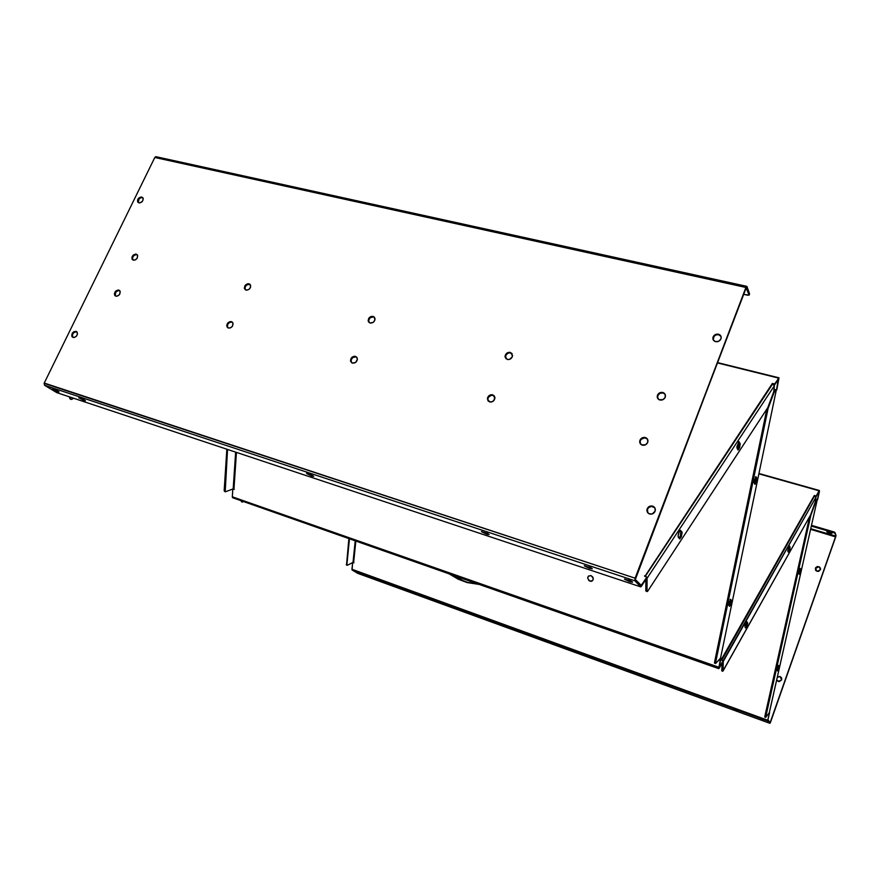 <?xml version="1.0" encoding="UTF-8"?>
<svg xmlns="http://www.w3.org/2000/svg" width="880" height="880" viewBox="0 0 880 880"><rect width="100%" height="100%" fill="white"/><g stroke="black" fill="none" stroke-linecap="round" stroke-linejoin="round"><path stroke-width="1.32" d="M311.905 476.146L306.658 473.55L311.773 475.079L313.698 476.333L311.905 476.146L306.592 473.363L313.643 476.267L311.905 476.146L312.257 475.332L311.905 476.146M486.684 534.182L481.591 531.707L487.498 533.368L489.115 534.567L487.355 534.391L481.492 531.498L489.016 534.358L486.684 534.182L487.102 533.17L486.684 534.182M547.437 641.993L544.379 640.53L547.437 641.993M668.613 686.07L665.588 684.662L668.613 686.07M479.226 584.441L467.049 582.549L478.434 584.155L467.423 582.318L458.48 578.908L450.593 574.365L467.049 582.549L458.106 579.139L449.13 573.859L467.049 582.549L479.226 584.441M590.018 581.218C586.751 578.138 587.07 576.257 590.953 575.575L592.79 577.06L593.307 578.765L592.537 580.745L591.118 581.361L588.984 580.646L587.664 578.028L588.434 576.059L590.953 575.575C594.22 578.666 593.912 580.536 590.018 581.218L590.018 581.218M663.08 392.942C660.506 392.557 658.691 393.569 657.657 395.967L657.833 398.618L657.756 395.692L659.923 393.327L663.08 392.942L665.148 394.372L663.08 392.942M659.868 400.004C657.734 399.223 656.898 397.716 657.371 395.483C658.405 393.085 660.22 392.073 662.805 392.458L665.115 394.284L665.214 397.254L663.036 399.63L659.142 399.729L657.305 397.474L657.47 395.208L659.637 392.843L662.805 392.458C664.972 393.25 665.797 394.768 665.291 397.034C664.235 399.399 662.431 400.389 659.868 400.004M512.105 353.705L510.279 352.396L512.578 355.542C511.973 358.435 510.213 359.755 507.32 359.491L505.098 357.148L506.154 353.738L509.564 352.286L511.951 353.496L512.27 356.862L509.498 359.414L507.32 359.491L505.032 356.4C505.604 353.485 507.353 352.154 510.279 352.396L510.664 352.891C507.749 352.649 506 353.98 505.428 356.884L505.912 358.699L505.725 355.52L507.782 353.287L509.96 352.781L511.885 353.507M369.105 322.531L368.72 320.045L370.293 317.658L373.549 316.855L373.076 316.36L375.012 318.461C374.858 321.607 373.23 323.136 370.117 323.059L368.335 321.497L368.819 318.241L371.085 316.47L374.165 316.932L374.957 319.869L373.384 322.267L370.117 323.059L368.192 320.991C368.313 317.845 369.941 316.294 373.076 316.36L373.549 316.855C370.425 316.789 368.797 318.34 368.676 321.486L369.16 322.597M136.851 254.65C133.672 254.914 132.286 256.597 132.693 259.688L132.572 257.587L133.573 255.882L135.168 254.782L137.291 254.815L136.246 254.155L136.851 254.65M133.32 260.183L132.077 259.204C131.681 256.102 133.067 254.419 136.246 254.155L137.654 255.519L137.038 258.434L135.014 260.062L132.451 259.699L131.967 257.092L133.452 254.936L135.718 254.078L137.511 255.167C137.896 258.258 136.499 259.941 133.32 260.183M245.278 289.663L245.003 287.32L246.532 285.054L249.546 284.273L248.996 283.767L250.569 285.197C250.745 288.376 249.238 290.015 246.048 290.114L244.343 288.079L245.036 285.593L247.797 283.723L249.975 284.295L250.602 287.056L249.073 289.333L246.631 290.202L244.497 288.717C244.299 285.527 245.795 283.888 248.996 283.767L249.546 284.273C246.345 284.383 244.849 286.033 245.047 289.212L245.41 289.839M645.612 437.954C643.005 437.536 641.19 438.548 640.145 441.001L640.453 443.927L640.046 441.452L641.124 439.307L644.82 437.822L647.537 439.23L645.612 437.954M642.334 445.159C640.211 444.345 639.375 442.816 639.848 440.55C640.893 438.097 642.708 437.085 645.315 437.503L647.625 439.395L647.713 442.42L645.513 444.818L641.608 444.873L639.782 442.552L640.321 439.516L642.136 437.855L645.315 437.503C647.471 438.328 648.296 439.89 647.79 442.178C646.734 444.598 644.908 445.588 642.334 445.159M493.064 395.23C490.072 394.955 488.312 396.33 487.795 399.366L488.4 401.28L487.795 399.3L488.455 397.166L491.623 395.131L494.351 395.934L493.064 395.23M489.654 401.962L487.377 398.904C487.905 395.879 489.654 394.493 492.657 394.768L494.879 397.177L493.801 400.653L491.106 402.072L487.982 400.818L487.685 397.386L490.468 394.834L492.657 394.768L494.945 397.881C494.384 400.884 492.624 402.248 489.654 401.962M351.45 362.538L351.076 360.008L352.671 357.588L355.927 356.818L355.432 356.345L357.335 358.369C357.269 361.636 355.641 363.22 352.44 363.143L350.504 360.899L351.164 358.215L354.123 356.268L356.521 356.939L357.412 359.26L355.707 362.362L352.44 363.143L350.559 361.163C350.581 357.885 352.209 356.279 355.432 356.345L355.927 356.818C352.715 356.741 351.087 358.347 351.054 361.625L351.604 362.747M232.551 322.333L231.429 321.629L232.936 322.971C233.222 326.26 231.726 327.954 228.448 328.053L226.952 326.744C226.633 323.455 228.129 321.75 231.429 321.629L233.002 323.136L232.43 326.249L230.274 327.965L227.92 327.844L227.315 325.798L228.019 323.906L229.548 322.476L231.99 322.102C228.701 322.223 227.205 323.928 227.513 327.206L226.743 325.336L227.887 322.872L230.23 321.574L232.518 322.322M119.427 290.576C116.16 290.84 114.785 292.567 115.291 295.757L115.709 292.314L117.744 290.686L119.768 290.697L118.811 290.103L119.427 290.576M115.852 296.197L114.664 295.284C114.158 292.105 115.544 290.367 118.811 290.103L120.208 291.5L119.57 294.459L116.952 296.252L114.972 295.691L114.378 293.645L116.006 290.851L118.272 290.015L119.999 291.027C120.494 294.217 119.108 295.944 115.852 296.197M827.497 531.509L829.873 532.554L829.62 533.291L826.804 531.806L829.07 531.817L827.079 531.531L828.157 532.752L831.886 533.434L829.07 531.817L831.886 533.302L829.62 533.291L829.873 532.554L831.457 532.862L827.497 531.509M142.362 197.56C139.304 197.835 137.929 199.441 138.226 202.4L139.139 198.803L141.284 197.549L142.879 197.758L141.779 197.032L142.362 197.56M138.908 202.895L137.643 201.872C137.335 198.924 138.721 197.307 141.779 197.032L143.253 198.836L142.56 201.135L139.997 202.906L138.05 202.433L137.566 199.936L139.029 197.835L141.251 196.977L143.055 198.066C143.341 201.025 141.955 202.631 138.908 202.895M72.897 337.37L72.336 335.302L73.062 333.487L74.514 332.134L76.747 331.782L76.098 331.342L77.143 332.112C77.803 335.368 76.45 337.161 73.095 337.469L71.753 336.017L72.072 333.63L73.865 331.694L76.56 331.54L77.506 333.938L76.362 336.281L74.173 337.524L72.061 336.71C71.39 333.443 72.732 331.661 76.098 331.342L76.747 331.782C73.381 332.101 72.039 333.894 72.71 337.15L72.93 337.403M713.185 339.746L714.164 336.171L716.243 334.84L718.674 334.741L718.443 334.202C720.742 334.994 721.578 336.556 720.951 338.877C719.851 341.077 718.058 342.012 715.583 341.66L713.218 339.9L713.075 336.985L715.242 334.631L719.18 334.455L721.083 336.633L720.951 338.877L718.795 341.231L715.583 341.66C713.306 340.868 712.459 339.328 713.064 337.029C714.153 334.807 715.946 333.861 718.443 334.202L718.674 334.741C716.177 334.4 714.384 335.335 713.295 337.568L713.24 339.944M652.938 506.506C650.408 506.011 648.582 506.946 647.449 509.311L647.834 512.864L647.262 510.026L648.351 507.826L651.31 506.341L654.764 507.694L652.938 506.506M649.616 513.997C647.339 513.04 646.514 511.346 647.152 508.915C648.285 506.55 650.111 505.615 652.641 506.11L654.995 508.112L655.094 511.258L652.08 514.008L648.879 513.689L646.998 511.236L647.174 508.849L649.396 506.407L652.641 506.11C654.951 507.078 655.765 508.794 655.094 511.269C653.928 513.579 652.113 514.492 649.616 513.997M817.091 571.395L815.397 568.238L818.884 566.786L815.485 568.447L815.529 570.097L816.013 567.556L818.884 566.786L817.234 566.555L815.617 567.754L815.826 570.559L818.642 571.428L820.589 569.283L819.269 566.775L820.479 569.767L817.091 571.395M778.272 681.483L776.655 679.965L779.306 681.626L781.693 679.866L781.572 677.842L780.032 676.489L777.238 677.369L780.032 676.489L777.315 677.028L780.032 676.489L781.693 679.877L778.272 681.483M799.502 572.275L800.019 569.272L800.855 569.525L800.338 572.539L799.502 572.275L799.81 568.854L800.855 569.525L800.041 568.535L798.677 573.232L799.502 574.2L800.833 570.68L800.239 568.414L798.677 573.232L799.304 574.332L800.338 572.539L799.502 572.275L798.886 573.639L799.502 572.275M777.81 668.745L778.283 665.951L779.097 666.226L778.613 669.031L777.81 668.745L778.129 665.742L779.097 666.226L778.47 665.434L776.853 670.021L777.777 670.758L779.02 667.656L778.437 665.445L776.908 670.153L777.535 670.934L778.613 669.031L777.81 668.745L777.051 670.362L777.81 668.745M788.678 550.176L789.206 546.953L790.097 547.228L789.569 550.44L788.678 550.176L788.942 546.414L790.097 547.228L789.459 545.985L787.699 550.88L788.667 552.189L789.998 548.944L789.305 546.007L787.754 551.067L788.469 552.299L789.569 550.44L788.678 550.176L788.018 551.595L788.678 550.176M746.174 625.713L746.669 622.413L747.604 622.721L747.098 626.021L746.174 625.713L746.35 621.962L747.604 622.721L746.779 621.665L744.909 625.856L745.789 628.133L746.9 626.527L747.703 623.172L746.746 621.654L744.953 627.088L745.822 628.133L747.098 626.021L746.174 625.713L745.272 627.517L746.174 625.713M738.452 447.568L739.035 443.344L740.135 443.641L739.552 447.865L738.452 447.568L739.167 444.015L738.408 442.035L740.135 443.641L738.947 441.606L736.835 446.831L737.968 449.955L739.552 447.865L740.223 443.927L738.947 441.606L736.956 447.997L738.144 449.999L739.552 447.865L738.452 447.568L737.583 449.273L738.452 447.568M680.306 536.085L680.812 531.707L681.978 532.059L681.461 536.448L680.306 536.085L681.01 532.356L679.998 530.585L681.978 532.059L680.416 530.299L679.041 532.136L678.051 536.052L679.613 538.923L681.197 537.075L682.165 532.708L680.493 530.288C678.711 532.081 677.974 534.38 678.26 537.196L679.745 538.934L681.461 536.448L680.306 536.085L679.074 538.285L680.306 536.085M755.304 481.998L755.876 478.115L756.899 478.412L756.338 482.295L755.304 481.998L755.986 478.72L755.381 477.103L756.899 478.412L756.03 476.696L753.918 481.569L754.897 484.308L756.338 482.295L757.009 479.017L755.898 476.663L754.017 482.614L755.029 484.341L756.338 482.295L755.304 481.998L754.512 483.615L755.304 481.998M730.037 603.757L730.554 600.204L731.533 600.523L731.027 604.087L730.037 603.757L730.675 600.699L730.125 599.61L731.533 600.523L730.598 599.313L728.563 603.757L729.586 606.298L730.807 604.626L731.654 601.018L730.543 599.302L728.64 605.099L729.641 606.298L731.027 604.087L730.037 603.757L729.069 605.671L730.037 603.757M84.26 400.543L78.826 397.848L83.699 399.542L85.448 400.675L83.721 400.356L78.804 397.727L84.26 400.543L84.524 399.993L84.26 400.543M57.904 391.787L52.459 389.081L57.233 390.764L59.037 391.908L57.376 391.6L52.426 388.971L57.904 391.787L58.157 391.27L57.904 391.787M380.545 581.284L377.432 579.788L380.545 581.284M360.514 574.002L357.401 572.506L360.514 574.002M737.209 711.018L734.206 709.61L737.209 711.018M763.532 720.599L760.54 719.191L763.532 720.599M589.424 568.304L584.419 565.895L590.843 567.644L592.262 568.799L589.424 568.304L584.32 565.609L592.152 568.513L589.424 568.304L589.864 567.171L589.424 568.304M628.265 579.744L629.365 580.173L628.265 579.744M629.618 581.647L624.646 579.26L631.279 581.064L632.423 582.263L629.618 581.647L624.547 578.952L632.522 581.878L629.618 581.647L630.069 580.47L629.618 581.647M720.566 658.152L718.707 668.646L719.224 668.206L718.707 668.646L232.309 497.112L232.826 489.016L232.309 496.804L719.059 667.304L719.224 668.206L723.074 661.386L719.224 668.206L723.074 661.386L723.107 660.693L721.061 659.978L721.71 660.209L814.616 495.869L815.914 497.387L723.096 660.913L722.788 671.242L810.623 514.877L815.265 502.007L815.914 497.387L815.353 501.743L810.744 514.657L723.107 670.89L723.239 661.485L815.914 497.387L814.33 495.484L816.189 496.012L816.112 496.694L819.137 490.798L819.412 491.546L819.137 490.798L816.112 496.694L819.137 490.798L758.868 473.825L819.137 490.798L816.189 496.012L814.33 495.484L721.061 659.978L723.107 660.693L719.257 667.513L720.94 658.284L715.44 663.432L768.108 408.375L774.4 391.666L773.806 391.512L776.182 390.599L773.927 392.469L767.877 407.484L715.484 662.75L714.516 662.409L766.843 409.079L714.516 662.409L714.56 663.19L714.516 662.409L715.682 663.443L720.544 658.064M232.639 497.728L718.707 668.646L718.718 667.667L232.309 496.804L232.639 497.728M641.091 585.618L646.811 577.137L646.8 578.083L646.811 577.137L644.501 575.872L645.106 576.576L772.739 383.834L773.696 384.329L774.378 385.759L647.075 578.27L646.8 577.401L647.009 591.107L647.68 591.228L767.8 407.616L773.696 391.853L774.378 385.759L773.806 391.534L767.8 407.616L647.68 591.228L647.009 591.107L647.075 578.27L774.378 385.759L772.211 383.702L774.697 383.977L774.62 384.879L778.514 378.994L774.62 384.879L778.591 378.092L778.514 378.994L778.591 378.092L717.574 362.967L778.91 377.795L776.831 389.741L774.125 389.895L774.521 390.698L775.126 390.335L773.927 391.05L776.182 390.599L720.467 658.427L776.182 390.599L774.235 389.367L776.501 389.939L778.283 379.346L776.831 389.741L778.998 377.817L774.697 383.977L772.409 383.405L645.106 576.07L644.501 575.872L646.811 577.137L641.322 585.409L640.651 585.178L641.322 586.355L646.8 578.083L641.322 586.355L641.322 585.409L635.327 579.535L634.854 580.778L44.583 385.297L56.815 392.645L640.563 586.817L634.854 580.778L640.563 586.817L641.322 586.355L640.739 586.883L641.025 585.585L640.563 586.817L56.815 392.645L44.583 385.297L44.11 383.372L635.107 578.182L745.921 287.463L154.803 157.476L44.242 383.053L154.803 157.476L155.815 156.673L154.803 157.476L745.921 287.463L635.107 578.182L634.854 580.778L745.921 287.463L749.111 295.141L743.721 294.338L747.879 295.262L749.54 294.019L746.966 286.55L749.551 293.777L749.133 294.899L746.537 287.683L746.779 286.33L635.107 578.182L635.327 579.535L641.025 585.585M767.415 408.199L768.108 408.375L767.415 408.199M348.876 538.604L346.522 565.103L348.876 538.604M347.325 565.279L353.012 562.386L355.212 540.837L353.012 562.386L353.925 562.826L353.012 562.386L347.325 565.279L346.885 564.718L347.325 565.279M349.47 538.813L346.885 564.718L346.291 564.498L346.885 564.718L349.47 538.813M241.351 501.512L241.153 500.731L242.341 502.128L243.309 501.49L242.352 502.128L241.351 501.512M241.813 500.962L242.011 501.743L241.813 500.962M225.104 491.755L224.158 490.787L225.203 491.788L227.546 449.438L224.829 491.018L224.158 490.787L226.853 449.218L224.158 490.787L224.796 491.524M225.478 491.766L233.178 488.884L235.653 452.144L233.178 488.884L234.278 489.412L233.178 488.884L225.478 491.766M71.06 399.454L69.927 398.728L71.962 399.322L70.686 398.981L70.037 397.056L70.686 398.981L69.927 398.728L69.267 396.803L70.829 399.256M71.962 399.322L73.436 398.178L71.962 399.322M816.211 500.258L817.08 500.511L815.397 501.589L817.08 500.511L769.252 712.833L765.622 717.398L810.821 515.372L815.771 501.699L810.733 514.679L765.611 716.804L764.808 716.518L809.611 516.703L764.808 716.518L765.732 717.31L769.307 712.723L817.08 500.511L815.661 499.62L817.124 500.423L816.057 499.741L815.518 500.896L816.211 500.258M721.732 670.56L722.172 662.97L721.732 670.56L722.678 670.89L721.732 670.56M646.052 591.228L645.865 579.491L645.821 590.711L647.13 591.591M774.378 385.759L647.075 578.27M819.17 491.766L817.322 499.95L819.17 491.766M355.839 541.057L353.661 562.397L355.839 541.057M352.638 562.584L351.956 569.261L767.701 720.225L769.593 712.668L767.668 720.984L352.165 570.009L357.731 573.342L769.879 723.316L767.668 720.984L769.923 723.327L835.692 536.932L770.528 722.238L769.417 721.754L770.528 722.238L769.912 723.338L770.154 722.535L767.943 720.203L767.668 720.984L767.954 719.895L770.154 722.535L769.879 723.316L357.731 573.342L352.066 569.899L352.638 562.584M777.986 668.184L778.327 666.688L777.986 668.184M799.689 571.703L800.041 570.119L799.689 571.703M815.628 500.797L815.815 499.961L815.628 500.797M815.683 499.488L817.564 499.73L819.412 491.546L817.564 499.73L815.683 499.488M236.434 452.397L233.97 488.895L236.434 452.397M774.983 389.84L776.248 390.522L774.983 389.84M833.866 531.905L834.955 532.477L835.725 536.085L810.722 528.715L835.714 536.327L770.165 722.546L835.901 536.195L835.978 535.348L835.692 536.932L810.59 529.32L835.604 536.701L835.978 535.348L834.955 532.477L835.725 536.085L834.955 532.477L833.866 531.905L811.481 525.338L833.866 531.905L833.602 532.642L834.691 533.214L833.602 532.642L833.866 531.905M811.316 526.097L833.602 532.642L811.316 526.097M820.457 568.117L818.884 566.786L820.457 568.117M373.549 316.855L374.539 317.339L373.549 316.855M249.546 284.273L250.206 284.559L249.546 284.273M355.927 356.818L356.785 357.225L355.927 356.818M718.674 334.741L721.039 336.49L718.674 334.741M774.62 384.879L774.07 384.747L774.62 384.879M357.83 573.386L769.879 723.316M640.585 586.828L57.2 392.777M635.107 578.182L44.242 383.053L44.583 385.297L634.854 580.778L635.107 578.182M767.701 720.225L351.956 569.261L352.165 570.009L767.668 720.984L767.701 720.225M645.106 576.07L646.558 577.049L645.106 576.07M647.009 591.107L645.821 590.711L647.009 591.107M815.914 497.387L723.239 661.485M721.732 659.802L722.909 660.627L721.732 659.802M715.484 663.509L714.714 663.102M132.693 259.688L132.077 259.204M245.047 289.212L244.497 288.717M227.513 327.206L226.952 326.744M115.291 295.757L114.664 295.284M138.226 202.4L137.643 201.872M72.71 337.15L72.061 336.71M232.804 497.794L718.718 668.646M758.934 473.484L819.401 490.501M746.702 286.33L155.903 156.673M778.91 377.795L717.695 362.637M834.955 532.477L834.691 533.214M764.819 717.112L765.589 717.387M721.842 670.912L722.733 671.22M242.242 502.084L241.692 501.886"/></g></svg>
